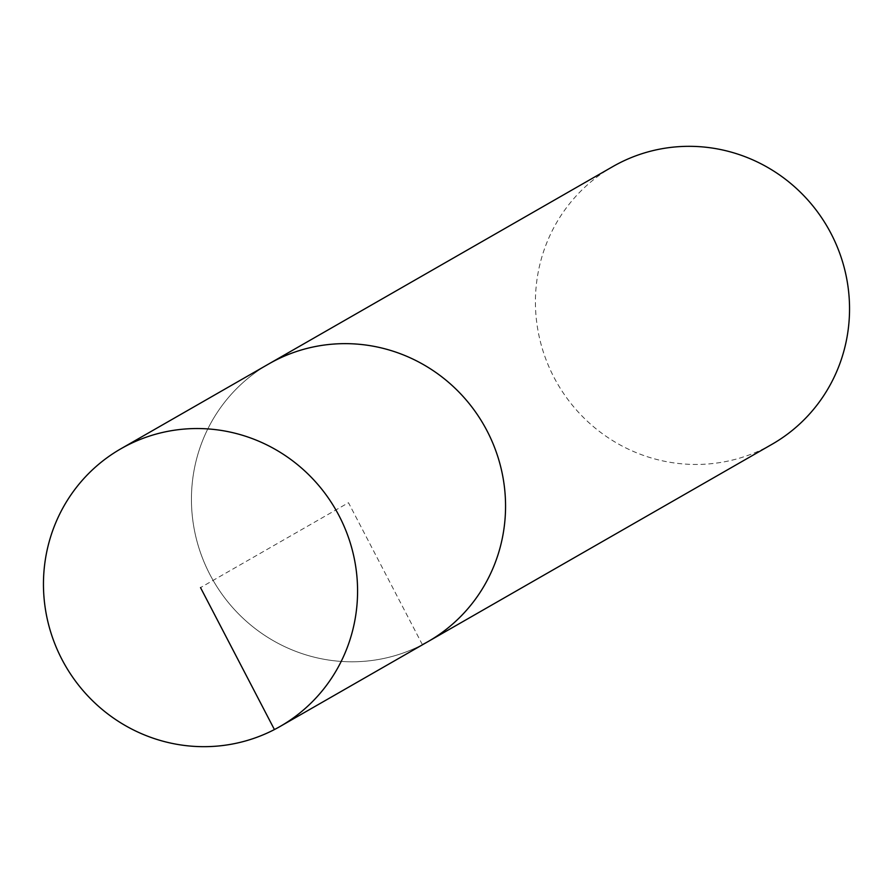 <?xml version="1.0" encoding="UTF-8"?>
<svg xmlns="http://www.w3.org/2000/svg" width="893" height="893" viewBox="0 0 893 893"><rect width="100%" height="100%" fill="white"/><g stroke="black" fill="none" stroke-linecap="round" stroke-linejoin="round"><path stroke-width="0.67" stroke-dasharray="4.46 3.35" d="M274.419 729.559L422.389 644.679A160.048 156.074 60.2 0 1 211.485 577.458A160.048 156.074 60.2 0 1 268.86 363.897A160.048 156.074 -119.8 0 0 211.485 577.458A160.048 156.074 -119.8 0 0 422.389 644.679A160.048 156.074 -119.8 0 0 428.138 641.542M772.121 444.223A160.048 156.074 60.2 0 1 766.373 447.348A160.048 156.074 60.2 0 1 555.468 380.128A160.048 156.074 60.2 0 1 612.844 166.567M422.389 644.679L348.493 502.714L200.523 587.605"/><path stroke-width="1.34" d="M280.156 726.433A160.048 156.074 -119.8 0 0 337.532 512.872A160.048 156.074 -119.8 0 0 126.627 445.652A160.048 156.074 -119.8 0 0 120.879 448.777A160.048 156.074 -119.8 0 0 63.503 662.338A160.048 156.074 -119.8 0 0 274.419 729.559A160.048 156.074 -119.8 0 0 280.156 726.433L428.138 641.542A160.048 156.074 -119.8 0 0 485.513 427.981A160.048 156.074 -119.8 0 0 274.597 360.761A160.048 156.074 -119.8 0 0 268.86 363.897A160.048 156.074 60.2 0 1 274.597 360.761A160.048 156.074 60.2 0 1 485.513 427.981A160.048 156.074 60.2 0 1 428.138 641.542A160.048 156.074 60.2 0 1 422.389 644.679M120.879 448.777L612.844 166.567A160.048 156.074 60.2 0 1 618.581 163.441A160.048 156.074 60.2 0 1 829.497 230.662A160.048 156.074 60.2 0 1 772.121 444.223L428.138 641.542M200.523 587.605L274.419 729.559"/></g></svg>
